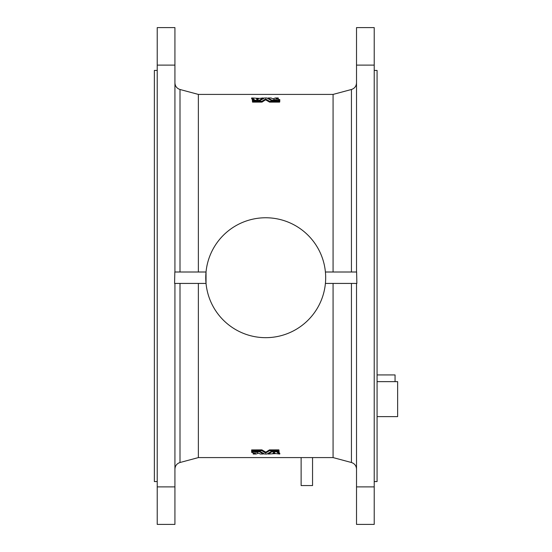 <?xml version="1.0" encoding="UTF-8"?>
<svg xmlns="http://www.w3.org/2000/svg" width="552" height="552" viewBox="0 0 552 552"><rect width="100%" height="100%" fill="white"/><g stroke="black" fill="none" stroke-linecap="round" stroke-linejoin="round"><path stroke-width="0.83" d="M174.929 283.424L174.929 524.4L157.223 524.4L157.223 65.101L174.929 65.101L174.929 27.6L157.223 27.6L157.223 65.101M174.929 65.101L174.929 272.005M325.411 272.005L356.613 272.005L356.861 283.424L325.411 283.424M206.034 283.424L174.584 283.424L174.825 272.005L206.034 272.005A59.961 59.961 0 0 0 262.862 337.603A59.961 59.961 0 0 0 325.68 277.711A59.961 59.961 0 0 0 268.582 217.826A59.961 59.961 0 0 0 206.034 272.005L206.034 283.424M395.059 381.639L395.059 374.932L377.071 374.932M377.071 416.615L397.633 416.615L397.633 381.639L377.071 381.639M312.549 457.587L312.549 485.567L301.123 485.567L301.123 457.587M374.215 65.101L356.516 65.101L356.516 27.6L374.215 27.6L374.215 486.898L356.516 486.898L356.516 524.4L374.215 524.4L374.215 486.898M356.516 65.101L356.516 272.005M356.516 283.424L356.516 486.898M174.929 486.898L157.223 486.898M263.29 98.836L263.166 97.959L259.516 98.387L251.781 97.959L251.657 98.836L252.94 99.539M277.463 99.118L278.249 98.836L278.132 97.959L275.351 97.973L272.895 98.856L271.073 97.973L268.155 98.001L271.936 100.236L274.861 100.209L273.785 99.401L277.056 100.257L279.795 100.222L279.795 101.044M274.868 100.271L276.297 100.533M279.795 101.271L279.657 100.533L271.26 100.512L266.885 97.959L264.429 97.973L260.185 100.512L252.388 100.574L252.526 102.127L262.014 102.106L265.595 99.815L269.555 102.127L279.657 102.127L279.795 101.271L279.657 102.127M198.368 272.005L198.368 94.413L333.077 94.413L333.077 272.005M278.505 452.461L279.788 453.164L279.657 454.041L276.014 453.613L268.279 454.041L268.155 453.164M255.148 451.467L256.577 451.729M253.306 454.041L255.528 453.151L251.65 452.426L251.781 451.743L254.389 451.743L257.66 452.599L256.583 451.791L259.509 451.764L263.29 453.999L260.365 454.027L258.55 453.144L256.093 454.027L253.306 454.041L253.195 453.164L253.982 452.881M251.65 449.914L261.889 449.873L265.85 452.185L269.431 449.894L278.919 449.873L279.057 451.426L271.26 451.488L267.016 454.027L264.553 454.041L260.185 451.488L251.65 451.426L251.65 449.914M198.368 283.424L198.368 457.587L333.077 457.587L351.438 462.507C354.619 463.57 356.316 465.778 356.516 469.131M333.077 283.424L333.077 457.587M374.215 70.428L377.071 70.428L377.071 481.572L374.215 481.572M157.223 70.428L154.367 70.428L154.367 481.572L157.223 481.572M251.65 450.729L251.781 449.873M251.781 450.694L261.889 450.694L261.889 449.873M261.889 450.694L265.595 453.019L265.595 452.185M265.595 453.019L269.431 450.715L269.431 449.894M269.431 450.715L278.919 450.694L278.919 449.873M251.65 451.777L251.65 450.956M251.781 451.743L251.781 450.915M254.527 451.777L254.389 450.915M256.577 450.956L256.577 451.777L256.583 450.97M256.583 451.791L256.708 450.915M259.378 451.743L259.378 450.915M263.166 454.041L263.29 453.164M268.279 454.041L271.936 451.764L278.919 451.743L279.057 452.426L277.18 452.481M277.311 452.461L279.657 454.041M271.936 451.764L271.936 450.943M278.919 451.743L278.919 450.915M279.057 451.777L279.057 450.956M274.096 452.433L274.972 452.964L272.964 452.964L274.096 452.433M261.889 102.127L261.889 101.306L265.595 98.98L269.555 101.306L279.657 101.306M265.595 99.815L265.595 98.98M269.431 102.106L269.431 101.285M252.526 102.127L252.526 101.306L261.889 101.306M275.917 98.884L278.132 97.959M275.979 98.898L279.795 99.574L279.795 100.222M268.155 98.836L268.279 97.959M271.936 101.057L271.936 100.236M274.73 101.085L274.73 100.257L274.861 101.03M276.918 100.222L277.056 101.085M279.657 101.085L279.657 100.257M259.378 101.085L259.378 100.257L263.166 97.959M251.781 97.959L254.258 99.491L252.388 99.574L252.388 100.222L259.378 100.257M252.388 101.044L252.388 100.222M252.526 101.085L252.526 100.257M258.35 99.112L256.466 99.036L257.349 99.567L258.481 99.036M333.077 94.413L351.438 89.493L351.438 272.005M198.368 94.413L180.007 89.493L180.007 272.005M351.438 283.424L351.438 462.507M180.007 283.424L180.007 462.507C176.819 463.57 175.129 465.778 174.929 469.131M262.014 450.715L262.014 449.894M265.85 453.019L265.85 452.185M269.555 450.694L269.555 449.873M259.509 451.764L259.509 450.943M272.06 451.743L272.06 450.915M262.014 102.106L262.014 101.285M265.85 99.815L265.85 98.98M269.555 102.127L269.555 101.306M272.06 101.085L272.06 100.257M259.509 101.057L259.509 100.236M351.438 89.493C354.619 88.43 356.316 86.222 356.516 82.869M180.007 89.493C176.826 88.43 175.129 86.222 174.929 82.869M198.368 457.587L180.007 462.507M263.297 453.178L263.297 454.013M253.168 453.178L253.168 454.013M279.795 453.178L279.795 454.013M268.141 453.178L268.141 454.013M278.27 98.822L278.27 97.987M268.141 98.822L268.141 97.987M274.868 101.044L274.868 100.222M263.297 98.822L263.297 97.987M251.643 98.822L251.643 97.987"/></g></svg>
